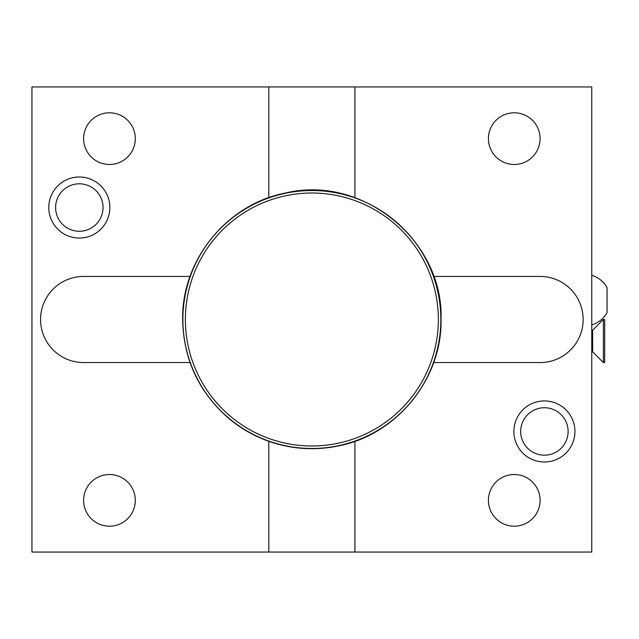 <?xml version="1.0" encoding="UTF-8"?>
<svg xmlns="http://www.w3.org/2000/svg" width="639" height="639" viewBox="0 0 639 639"><rect width="100%" height="100%" fill="white"/><g stroke="black" fill="none" stroke-linecap="round" stroke-linejoin="round"><path stroke-width="0.96" d="M268.795 197.699L268.795 86.96L31.95 86.96L31.95 552.04L268.795 552.04L268.795 441.301M354.917 441.301L354.917 552.04L268.795 552.04M354.917 552.04L591.762 552.04L591.762 86.96L354.917 86.96L354.917 197.699M433.657 362.561L540.091 362.561A43.061 43.061 0 0 0 583.151 319.5A43.061 43.061 0 0 0 540.091 276.439L433.657 276.439M574.924 431.461A30.528 30.528 0 0 1 544.396 461.997A30.528 30.528 0 0 1 513.86 431.461A30.528 30.528 0 0 1 544.396 400.933A30.528 30.528 0 0 1 574.924 431.461M190.055 276.439L83.621 276.439A43.061 43.061 0 0 0 40.561 319.5A43.061 43.061 0 0 0 83.621 362.561L190.055 362.561M109.852 207.539A30.528 30.528 0 0 1 79.316 238.067A30.528 30.528 0 0 1 48.788 207.539A30.528 30.528 0 0 1 79.316 177.003A30.528 30.528 0 0 1 109.852 207.539M268.795 86.96L354.917 86.96M591.762 275.345A25.84 25.84 0 0 1 607.05 287.614L607.05 312.631A25.84 25.84 0 0 1 591.762 324.9M591.762 351.793L592.625 351.793L592.625 330.267L603.392 319.5L604.678 319.5L604.678 362.561L603.392 362.561L603.392 319.5M591.762 330.267L592.625 330.267M592.625 351.793L603.392 362.561M135.3 500.361A25.84 25.84 0 0 0 109.461 474.521A25.84 25.84 0 0 0 83.621 500.361A25.84 25.84 0 0 0 109.461 526.201A25.84 25.84 0 0 0 135.3 500.361M135.3 138.639A25.84 25.84 0 0 0 109.461 112.799A25.84 25.84 0 0 0 83.621 138.639A25.84 25.84 0 0 0 109.461 164.479A25.84 25.84 0 0 0 135.3 138.639M103.047 207.539A23.731 23.731 0 0 1 79.316 231.262A23.731 23.731 0 0 1 55.593 207.539A23.731 23.731 0 0 1 79.316 183.808A23.731 23.731 0 0 1 103.047 207.539M440.83 319.5A128.974 128.974 0 0 1 311.856 448.474A128.974 128.974 0 0 1 182.882 319.5A128.974 128.974 0 0 1 311.856 190.526A128.974 128.974 0 0 1 440.83 319.5M438.346 319.5A126.482 126.482 0 0 0 311.856 193.018A126.482 126.482 0 0 0 185.374 319.5A126.482 126.482 0 0 0 311.856 445.982A126.482 126.482 0 0 0 438.346 319.5M540.091 500.361A25.84 25.84 0 0 0 514.251 474.521A25.84 25.84 0 0 0 488.412 500.361A25.84 25.84 0 0 0 514.251 526.201A25.84 25.84 0 0 0 540.091 500.361M540.091 138.639A25.84 25.84 0 0 0 514.251 112.799A25.84 25.84 0 0 0 488.412 138.639A25.84 25.84 0 0 0 514.251 164.479A25.84 25.84 0 0 0 540.091 138.639M568.119 431.461A23.731 23.731 0 0 1 544.396 455.192A23.731 23.731 0 0 1 520.665 431.461A23.731 23.731 0 0 1 544.396 407.738A23.731 23.731 0 0 1 568.119 431.461M441.046 319.5C442.14 379.063 396.595 434.999 338.055 446.006C318.51 449.992 299.068 449.529 279.73 444.632C260.424 439.608 243.163 430.646 227.955 417.738C198.521 391.603 183.425 358.854 182.666 319.5C181.572 259.937 227.117 204.001 285.657 192.994C362.393 174.383 443.714 240.576 441.046 319.5"/></g></svg>
